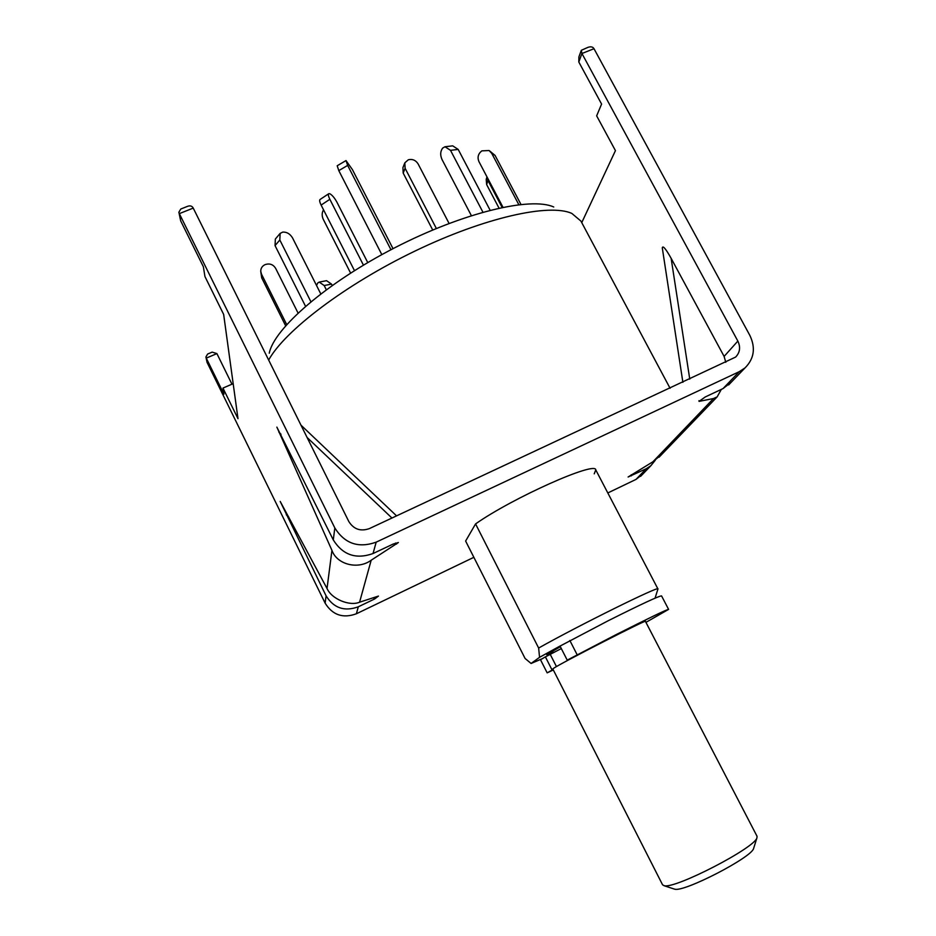 <?xml version="1.0" encoding="UTF-8"?>
<svg xmlns="http://www.w3.org/2000/svg" width="936" height="936" viewBox="0 0 936 936"><rect width="100%" height="100%" fill="white"/><g stroke="black" fill="none" stroke-linecap="round" stroke-linejoin="round"><path stroke-width="1.4" d="M594.231 473.838L595.776 469.907C595.858 460.781 512.834 497.683 475.57 523.914L538.645 648.04C578.436 625.564 660.746 584.918 657.938 588.966L657.868 589.212M554.334 652.111L546.729 654.65L560.36 646.694M268.667 360.044C284.544 330.946 345.314 284.521 415.139 250.988C484.953 217.351 549.444 203.252 571.814 213.408L580.928 221.095L670.082 388.288M553.738 206.996C530.864 196.525 463.18 212.53 394.852 247.712C326.477 282.789 274.061 328.501 269.252 353.2M541.605 658.991L531.086 663.472L525.084 658.464L465.625 541.055L475.57 523.914M531.086 663.472L539.557 657.318L538.645 648.04M539.557 657.318L560.102 646.004M574.634 656.709L567.228 660.137L560.044 646.086L608.271 620.708C641.523 604.048 659.295 595.787 661.565 595.916L668.596 609.383L645.934 622.358M567.228 660.137L615.584 634.889C648.835 618.099 666.502 609.593 668.596 609.383M553.316 669.954L547.162 672.855L552.111 670.082L545.395 656.873L561.319 648.566M547.162 672.855L540.505 659.74L545.395 656.873M553.117 669.556L552.111 670.082M350.602 273.078L323.236 219.246C321.738 215.842 321.832 212.694 323.528 209.816M316.532 285.457L317.749 282.976L319.199 282.087L324.172 285.527L326.301 289.727M319.492 282.029L326.559 280.683L331.519 284.099L332.21 285.457M390.955 249.736L347.665 165.403L346.016 160.571L352.416 169.615L393.015 248.66M381.829 254.627L338.797 170.621L337.182 165.766L345.969 160.594M449.081 223.447L418.088 163.87C415.713 160.185 412.46 158.816 408.33 159.763L404.843 162.817L405.112 168.293L436.351 228.489M404.644 163.32L402.925 167.614L403.182 173.055L432.713 230.01M286.697 324.558L261.472 274.096L260.734 271.183C260.816 268.117 262.314 265.906 265.227 264.56C269.708 263.191 273.16 264.42 275.594 268.258L298.034 313.01M285.632 325.763L261.706 277.863L260.77 271.662M310.892 301.72L279.829 239.99L280.133 233.415L282.754 232.093C286.814 231.906 290.078 233.848 292.547 237.931L320.767 293.869M305.522 306.259L275.044 245.595L275.359 239.031L279.829 233.754M363.437 265.145L329.846 199.298C328.325 196.186 327.986 194.314 328.805 193.682L329.835 193.752C332.198 195.074 334.561 197.894 336.925 202.188L367.754 262.595M354.475 270.633L321.118 205.078C319.597 201.977 319.27 200.093 320.112 199.45L328.688 193.764M490.125 210.237L458.184 149.421L452.685 145.84L445.419 146.706M482.917 212.168L450.508 150.345L444.998 146.753L442.658 148.099C440.306 151.281 440.084 155.06 441.991 159.459L471.37 215.643M520.966 204.434L495.062 155.411L489.54 150.836M518.825 204.68L491.692 153.293L489.06 150.532L481.829 150.86C478.167 153.773 477.196 157.342 478.916 161.565L502.971 207.266M487.106 177.126L487.902 180.391L502.141 207.441M486.966 176.857L486.205 179.431L486.661 184.614L499.017 208.108M753.772 847.934L753.597 848.507C751.748 857.376 684.38 892.195 674.844 889.2L673.955 888.954M664.244 885.702C675.043 889.153 754.978 847.84 756.943 837.814L757.048 836.281L645.419 621.352C648.028 618.637 561.085 663.074 553.656 668.269L552.802 668.947L662.583 884.836L664.244 885.702M374.681 598.946L358.312 606.797C344.518 611.805 333.766 608.154 326.079 595.834L280.203 501.427L327.027 588.498C331.566 598.993 349.631 606.493 359.576 602.199L378.46 596.08L374.681 598.946L373.394 597.718M593.997 48.707L581.935 53.504L581.303 50.31L587.89 47.385C590.827 46.355 592.862 46.8 593.997 48.707L749.9 335.498C755.773 347.946 754.147 358.745 745.033 367.895L739.253 371.674L376.178 542.155L373.031 553.539L393.155 544.062L398.373 542.541L371.183 560.219L359.576 602.199M371.183 560.219C358.055 569.989 336.878 564.548 331.941 550.368L276.869 427.132L333.286 539.908C342.798 555.048 356.043 559.588 373.031 553.539M376.178 542.155C358.511 548.414 344.729 543.676 334.831 527.951L179.326 213.63L178.87 212.215L180.788 209.02L187.633 206.306C190.254 205.405 192.126 206.002 193.237 208.096L179.326 213.63L180.683 220.884L203.358 266.737L204.949 276.553L223.657 314.426L237.99 418.685L222.967 388.066L233.181 383.666M231.952 384.193L216.906 353.597L206.271 358.114L223.95 394.161L222.967 388.066M207.067 362.396L205.908 356.99L207.067 362.396L325.131 603.158C332.584 615.104 342.997 618.649 356.382 613.77L473.862 557.318M607.803 492.956L636.047 479.384L642.868 474.014M655.27 460.243L650.918 465.66L646.25 468.737L628.115 476.997L652.93 461.764L662.15 453.983M698.958 400.702L699.063 401.38L713.524 398.525L652.93 461.764M699.063 401.38L705.217 396.981L723.06 388.58L731.437 382.017M581.221 50.544L578.893 56.932L578.811 62.01L581.935 53.504L737.849 341.078C740.727 347.186 739.99 352.521 735.614 357.084L369.416 528.583C360.594 531.683 353.714 529.32 348.789 521.481L193.237 208.096M721.328 389.388L717.163 396.852L713.524 398.525M682.882 382.321L662.29 247.911C662.77 245.197 665.718 248.66 671.124 258.301L724.113 356.417L725.786 362.302M578.811 62.01L601.591 104.072L596.653 115.853L615.443 150.626L581.747 222.639M216.906 353.597L212.168 352.111L207.628 354.042L205.908 356.99M178.87 212.215L180.683 220.884M569.848 640.493L577.114 654.697M550.192 654.299L556.452 666.596M331.519 284.099L324.172 285.527M338.797 170.621L347.665 165.403M405.112 168.293L403.182 173.055M261.472 274.096L261.706 277.863M279.829 239.99L275.044 245.595M329.846 199.298L321.118 205.078M458.184 149.421L450.508 150.345M495.062 155.411L491.692 153.293M487.902 180.391L486.661 184.614M288.85 517.198L286.276 514.741M331.941 550.368L327.027 588.498M334.831 527.951L333.286 539.908M326.079 595.834L325.131 603.158M358.312 606.797L356.382 613.77M646.25 468.737L636.047 479.384M739.253 371.674L723.06 388.58M396.595 544.027L395.542 543.032M281.011 434.245L278.905 432.245M631.25 474.774L631.402 475.851M737.849 341.078L724.113 356.417M671.124 258.301L689.762 379.115M391.973 518.053L307.102 437.486M655.048 598.174L657.949 588.978L595.776 469.907M753.597 848.507L756.943 837.814M674.528 889.141L663.881 885.643M650.918 465.66L640.587 476.377M717.163 396.852L659.049 457.213M745.033 367.895L728.653 384.918M300.982 425.166L396.595 515.9"/></g></svg>
